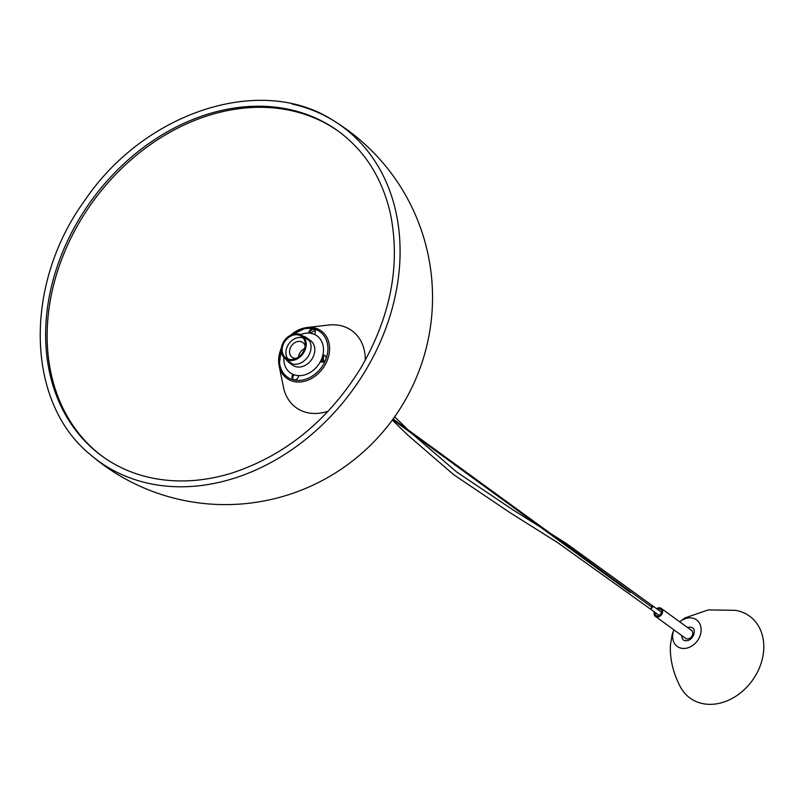 <?xml version="1.0" encoding="UTF-8"?>
<svg xmlns="http://www.w3.org/2000/svg" width="804" height="804" viewBox="0 0 804 804"><rect width="100%" height="100%" fill="white"/><g stroke="black" fill="none" stroke-linecap="round" stroke-linejoin="round"><path stroke-width="1.21" d="M673.873 629.803L672.425 633.642M687.621 627.582A7.608 6.02 126 0 1 692.877 628.115C694.334 628.748 694.636 630.949 693.782 634.738C691.35 639.662 688.063 641.552 683.933 640.416A7.608 6.02 126 0 1 681.802 635.572M735.519 610.336L735.519 610.336A50.632 40.079 126 0 1 760.122 666.064A50.632 40.079 126 0 1 702.153 703.48A50.632 40.079 126 0 1 680.154 686.495C673.059 672.677 669.802 658.908 670.405 645.19L672.194 634.326M690.757 629.864A5.015 3.97 126 0 1 691.36 630.205A5.015 3.97 126 0 1 692.063 635.904A5.015 3.97 126 0 1 686.666 638.868A5.015 3.97 126 0 1 685.46 638.326A5.015 3.97 126 0 1 684.948 637.853M654.285 611.894A4.945 3.909 -54 0 0 655.441 616.397A4.945 3.909 -54 0 0 656.627 616.929A4.945 3.909 -54 0 0 661.953 614.015A4.945 3.909 -54 0 0 661.26 608.407A4.945 3.909 -54 0 0 656.617 608.688M339.187 131.796A200.889 159.011 -54 0 0 61.727 259.189A200.889 159.011 -54 0 0 102.832 456.692M651.521 605.121C653.19 606.849 652.737 608.055 650.145 608.749L659.401 615.603M392.322 420.05L408.09 435.366L453.768 474.742L510.068 512.711L557.765 542.7L649.531 608.417A1.98 1.719 -48.3 0 0 650.145 608.749M661.722 612.407L566.388 543.504L550.127 533.203M365.257 360.272A47.516 37.617 -54 0 0 340.494 325.6A47.516 37.617 -54 0 0 328.705 325.047L307.038 327.519A29.296 23.185 -54 0 0 290.777 335.107M281.37 348.042A29.296 23.185 -54 0 0 279.149 365.85L283.47 387.226A47.516 37.617 -54 0 0 307.419 412.673A47.516 37.617 -54 0 0 328.243 411.166M322.846 355.137A3.799 3.005 126 0 1 324.987 355.549A3.799 3.005 126 0 1 325.781 359.298A3.799 3.005 126 0 1 320.515 361.699A3.799 3.005 126 0 1 320.394 361.609M298.636 375.649A3.799 3.005 126 0 1 294.013 379.8A3.799 3.005 126 0 1 293.098 379.398A3.799 3.005 126 0 1 293.018 374.403M308.706 333.107A3.799 3.005 126 0 1 313.329 328.957A3.799 3.005 126 0 1 314.243 329.369A3.799 3.005 126 0 1 314.324 334.363M314.585 329.67A3.799 3.005 -54 0 0 314.083 329.499A3.799 3.005 -54 0 0 309.5 333.157M293.922 374.754A3.799 3.005 -54 0 0 293.5 379.629M325.339 355.86A3.799 3.005 -54 0 0 322.615 356.041M320.525 361.368A3.799 3.005 -54 0 0 320.917 361.931M315.108 330.514A45.848 36.291 -54 0 0 310.143 333.228M303.118 336.203A15.206 12.04 126 0 1 306.786 337.851A15.206 12.04 126 0 1 308.324 356.122A15.206 12.04 126 0 1 288.897 362.443A15.206 12.04 126 0 1 286.214 359.448M306.786 337.851L310.545 340.584A15.206 12.04 126 0 1 312.083 358.855A15.206 12.04 126 0 1 292.656 365.177L288.897 362.443M300.575 334.595A22.813 18.05 126 0 1 320.716 339.77A22.813 18.05 126 0 1 319.389 363.348A22.813 18.05 126 0 1 296.616 375.448A22.813 18.05 126 0 1 283.892 357.529M305.962 346.825A14.371 11.377 -54 0 0 302.163 335.519A14.371 11.377 -54 0 0 289.842 335.61A14.371 11.377 -54 0 0 281.46 347.449A14.371 11.377 -54 0 0 285.259 358.755A14.371 11.377 -54 0 0 297.58 358.664A14.371 11.377 -54 0 0 305.962 346.825M305.058 346.846A13.306 10.532 -54 0 0 301.54 336.373A13.306 10.532 -54 0 0 290.133 336.464A13.306 10.532 -54 0 0 282.375 347.428A13.306 10.532 -54 0 0 285.882 357.901A13.306 10.532 -54 0 0 297.299 357.81A13.306 10.532 -54 0 0 305.058 346.846M303.229 338.012A13.306 10.532 -54 0 0 286.123 350.162A13.306 10.532 -54 0 0 287.953 358.996M305.178 346.082A9.125 7.226 -54 0 0 302.837 342.494A9.125 7.226 -54 0 0 295.008 342.554A9.125 7.226 -54 0 0 289.691 350.072A9.125 7.226 -54 0 0 292.103 357.247A9.125 7.226 -54 0 0 296.234 358.363M304.636 348.564A9.125 7.226 -54 0 0 298.525 356.494A9.125 7.226 -54 0 0 298.435 357.087M679.772 621.874A16.412 12.985 126 0 1 696.405 619.794A16.412 12.985 126 0 1 699.962 636.064A16.412 12.985 126 0 1 681.179 648.195A16.412 12.985 126 0 1 673.963 629.874M654.828 612.286A4.181 3.306 -54 0 0 656.898 616.236A4.181 3.306 -54 0 0 661.682 613.14A4.181 3.306 -54 0 0 659.803 608.568A4.181 3.306 -54 0 0 657.149 609.09M657.622 609.422A3.799 3.005 126 0 1 659.863 609.05A3.799 3.005 126 0 1 660.777 609.462A3.799 3.005 126 0 1 661.31 613.774A3.799 3.005 126 0 1 657.22 616.025A3.799 3.005 126 0 1 656.305 615.613A3.799 3.005 126 0 1 655.3 612.628M60.22 258.104A200.889 159.011 -54 0 0 102.078 456.149C116.299 466.461 132.258 473.596 149.946 477.566C175.905 483.234 203.06 481.787 231.411 473.214C285.269 455.577 328.545 420.281 361.227 367.317C391.035 315.469 400.734 264.114 390.322 213.251C382.161 178.146 364.865 150.82 338.434 131.253A200.889 159.011 -54 0 0 60.22 258.104M90.088 454.401A207.221 207.221 0 0 0 392.885 419.286A207.221 207.221 0 0 0 333.077 120.379C261.32 73.767 144.73 111.686 84.862 200.307C23.517 284.274 25.587 401.859 90.088 454.401A206.97 163.825 -54 0 0 148.157 483.264A206.97 163.825 -54 0 0 374.041 355.187A206.97 163.825 -54 0 0 333.077 120.379A206.97 163.825 -54 0 0 292.214 104.028M292.596 334.363A27.909 22.09 126 0 1 313.379 328.806A27.909 22.09 126 0 1 325.901 359.328A27.909 22.09 126 0 1 293.952 379.95A27.909 22.09 126 0 1 281.219 350.011M281.39 347.911L279.149 365.85A29.296 23.185 -54 0 0 293.912 381.538A29.296 23.185 -54 0 0 327.449 359.89A29.296 23.185 -54 0 0 314.304 327.861A29.296 23.185 -54 0 0 307.038 327.519L290.656 335.167M321.801 362.162A14.14 11.196 -54 0 0 322.675 359.127A14.14 11.196 -54 0 0 322.896 355.911M735.559 610.336L708.234 609.904L684.727 618.015L679.681 621.814M660.777 609.462C664.757 610.759 657.119 619.02 656.305 615.613M655.441 616.397L686.053 638.667M661.26 608.407L691.872 630.678M394.653 416.814L408.221 429.969M411.98 433.647L456.662 471.968L512.952 509.857L540.7 527.283M652.376 607.583L393.106 418.974M630.276 592.447L392.664 419.587M323.62 355.68L323.238 361.931M309.48 340.836L302.163 335.519M292.576 364.081L285.259 358.755"/></g></svg>
